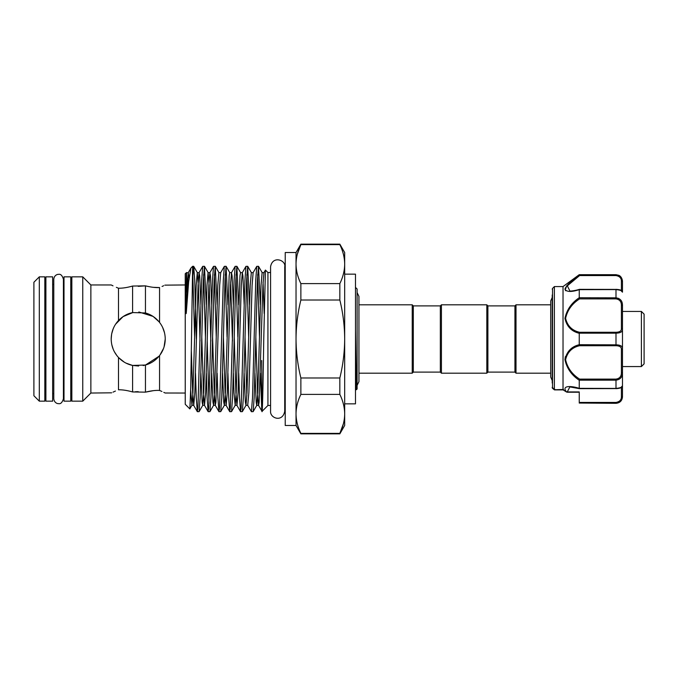 <?xml version="1.0" encoding="UTF-8"?>
<svg xmlns="http://www.w3.org/2000/svg" width="678" height="678" viewBox="0 0 678 678"><rect width="100%" height="100%" fill="white"/><g stroke="black" fill="none" stroke-linecap="round" stroke-linejoin="round"><path stroke-width="1.02" d="M52.655 276.844L52.655 401.156L45.901 401.156L45.901 276.844L52.655 276.844M70.758 276.844L70.758 401.156L64.003 401.156L64.003 276.844L70.758 276.844M641.396 311.439L644.1 314.134L644.1 363.866L641.396 366.561L641.396 311.439L622.48 311.439M552.223 383.053L552.223 294.947M622.48 393.825L622.48 390.104L622.48 393.825M618.726 298.447L615.997 297.828C620.294 298.447 622.455 300.939 622.48 305.286L622.48 385.985L621.404 386.918L622.48 385.833L622.48 390.104M554.384 389.782L552.536 388.291L552.536 288.421L554.384 286.574L554.384 389.782L563.562 389.452L563.045 389.858L567.181 392.223L579.241 392.223L579.241 393.825M563.028 389.808L563.028 286.574L579.241 274.683L615.997 274.946C620.294 275.717 622.455 278.048 622.48 281.938L622.48 292.015L622.48 281.938A1.085 0.678 180 0 0 621.404 281.26C621.429 278.141 619.624 276.243 615.997 275.573L579.597 275.573L567.317 285.836L569.944 291.082M569.859 386.918L567.155 392.13A1.085 1.017 163.9 0 1 566.511 391.952L566.469 391.884C561.121 385.274 571.427 385.774 579.241 388.341L579.241 380.256C571.503 375.095 566.74 368.222 564.952 359.637C566.732 351.551 571.495 346.577 579.241 344.712L579.241 333.288C571.486 331.398 566.723 326.44 564.952 318.397C566.749 309.77 571.512 302.88 579.241 297.744L579.241 289.659C571.503 292.159 566.74 292.032 564.952 289.269C566.732 285.133 571.495 280.353 579.241 274.937M578.927 275.175L574.342 278.785M569.918 282.548L566.401 286.201M565.342 287.845L564.96 289.379M565.325 290.32L565.944 290.811M574.808 331.406L578.249 332.932M565.342 356.662L564.952 359.603M516.009 373.188L514.924 372.103L487.897 372.103L486.821 373.188L441.42 373.188L441.42 304.812L486.821 304.812L487.897 305.897L514.924 305.897L516.009 304.812L550.706 304.812L550.706 300.947L550.706 377.053L550.706 373.188L516.009 373.188L516.009 304.812M441.42 373.188L440.336 372.103L440.336 305.897L441.42 304.812M440.336 372.103L413.317 372.103L412.232 373.188L358.942 373.188L358.942 381.646L358.942 296.354L357.103 292.574M440.336 305.897L413.317 305.897L412.232 304.812L358.942 304.812L358.942 296.354M355.484 287.387L357.103 289.006L357.103 388.994L356.416 389.672L355.484 329.966M355.484 384.604L355.975 377.197M297.328 254.191L300.871 244.622C297.718 251.055 296.108 257.547 296.032 264.106L296.032 252.521L285.226 252.521L285.226 425.479L296.032 425.479L300.871 433.852L339.839 433.852L339.839 433.378C342.992 426.945 344.602 420.453 344.678 413.894L344.678 425.479L339.839 433.852M296.032 252.521L300.871 244.148L339.839 244.148L344.678 252.521L344.678 339C344.602 325.889 342.992 312.897 339.839 300.023L300.871 300.023C297.718 312.897 296.108 325.889 296.032 339L296.032 425.479M344.678 274.141L355.484 274.141L355.484 403.859L344.678 403.859M39.307 401.156L33.9 395.749L33.9 282.251L39.307 276.844L39.307 401.156L44.816 401.156L44.816 276.844L39.307 276.844M113.006 285.836L111.192 284.955L90.869 284.955L90.869 393.045L82.758 401.156L82.758 276.844L71.843 276.844L71.843 401.156L82.758 401.156M260.369 373.222L261.708 408.419C262.386 423.284 263.064 385.468 263.75 339L265.42 270.073L267.929 272.522L267.929 405.478L262.039 411.368L258.521 405.334L257.513 392.715L255.835 336.958M261.708 360.526L261.996 411.351M195.51 373.222L196.289 397.808L197.306 411.639L197.917 408.139L201.697 280.192L202.714 266.361L204.442 266.301L203.366 280.192L200.12 397.808L199.103 411.639L197.374 411.699M206.324 373.222L207.104 397.808L208.112 411.639L208.722 408.139L212.502 280.192L213.519 266.361L215.257 266.301L214.172 280.192L210.926 397.808L209.917 411.639L208.18 411.699M209.019 403.402L207.197 341.042M217.13 373.222L217.909 397.808L218.926 411.639L219.528 408.139L223.316 280.192L224.333 266.361L226.062 266.301L224.986 280.192L221.74 397.808L220.723 411.639L218.994 411.699M227.935 373.222L228.723 397.808L229.732 411.639L230.342 408.139L234.122 280.192L235.139 266.361L236.876 266.301L235.791 280.192L232.546 397.808L231.537 411.639L229.8 411.699M238.749 373.222L239.529 397.808L240.546 411.639L241.148 408.139L244.936 280.192L245.945 266.361L247.682 266.301L246.606 280.192L243.36 397.808L242.343 411.639L240.614 411.699M256.759 266.361L253.114 272.666L252.106 285.285L248.868 392.715L247.707 405.334L251.419 411.699L252.504 397.808L255.742 280.192L256.759 266.361L258.496 266.301L257.411 280.192L254.165 397.808L253.157 411.639L251.419 411.699M203.612 274.598L205.434 336.958M206.307 304.778L204.442 266.301M214.418 274.598L216.24 336.958M217.113 304.778L215.257 266.301M225.232 274.598L227.054 336.958M227.927 304.778L226.062 266.301M236.037 274.598L237.859 336.958M238.732 304.778L236.876 266.301M246.851 274.598L248.665 336.958M249.546 304.778L247.682 266.301M257.657 274.598L259.479 336.958M260.352 304.778L258.496 266.301M187.798 291.777L186.535 272.666L185.238 273.709L185.238 404.291L189.84 408.902L191.942 405.334L190.671 390.07M186.416 272.531L185.925 311.787C186.009 314.143 186.145 314.27 186.34 312.168L188.654 281.828L190.891 268.115L192.637 266.301L190.73 387.774L189.891 408.885M164.805 343.822L164.423 345.594M161.966 351.89L160.127 354.814M118.489 357.467C122.472 361.62 127.167 364.272 132.591 365.434L145.456 365.035C151.109 363.433 155.813 360.281 159.559 355.569C163.262 350.772 165.152 345.246 165.237 339C165.152 332.762 163.262 327.237 159.559 322.431C155.796 317.711 151.092 314.55 145.456 312.965L132.591 312.566C127.176 313.728 122.472 316.38 118.489 320.533C113.76 325.635 111.328 331.788 111.192 339C111.319 346.178 113.751 352.34 118.489 357.467L118.489 389.791C108.861 394.011 108.861 394.011 118.489 389.791C122.472 389.697 127.167 390.418 132.591 391.952C127.176 390.418 122.472 389.697 118.489 389.791M159.559 355.569L159.559 390.443L161.915 391.469M163.813 392.35L164.864 392.859M165.161 393.011L185.238 393.045M159.559 390.443C167.059 393.842 167.059 393.842 159.559 390.443C155.796 390.197 151.092 390.765 145.456 392.147L153.33 390.672M116.828 355.518L115.141 353.069M90.869 393.045L111.684 392.808M113.031 392.147L115.429 391.053M111.192 339L111.633 334.11M112.895 329.542L113.972 327.05M117.057 322.186L118.489 320.533L118.489 288.209C122.472 288.303 127.167 287.582 132.591 286.048L145.456 285.853L138.21 286.345M162.686 327.542L163.762 330.194M163.771 330.22L164.356 332.144M145.456 365.035L145.456 392.147L132.591 391.952L132.591 365.434L138.659 366.018M145.456 312.965L145.456 285.853C151.109 287.235 155.813 287.803 159.559 287.557C167.059 284.158 167.059 284.158 159.559 287.557L153.194 287.319M185.238 284.955L164.839 285.15M163.669 285.718L162.067 286.463M164.491 332.712L162.678 327.516M158.999 321.728L153.253 316.55M153.016 316.389L138.837 311.982M133.091 312.465L123.082 316.609L115.624 324.16M113.218 328.728L111.701 333.762M270.573 405.478L267.929 405.478M111.828 344.839L113.243 349.339M114.463 351.89L116.853 355.552M118.752 357.747L124.252 362.137M126.023 363.12L132.473 365.408M143.168 365.569L145.321 365.069M145.499 365.027L159.016 356.247M159.906 355.111L163.542 348.416M164.084 346.797L165.237 339M117.972 288.006L116.362 287.345M118.489 288.209C108.861 283.989 108.861 283.989 118.489 288.209M135.38 391.731L138.21 391.655M132.591 286.048L132.591 312.566M159.559 287.557L159.559 322.431M187.399 296.998L186.492 272.615M192.798 274.598L194.62 336.958M196.34 339L194.713 280.192L193.705 266.361L192.637 278.09M339.839 244.148L339.839 244.622C342.983 251.038 344.594 257.538 344.678 264.106C344.602 270.666 342.992 277.166 339.839 283.599L300.871 283.599C297.727 277.175 296.116 270.683 296.032 264.106L296.032 339C296.125 352.246 297.735 365.239 300.871 377.977L339.839 377.977C342.966 365.239 344.585 352.246 344.678 339L344.678 413.894C344.594 407.317 342.983 400.825 339.839 394.401L300.871 394.401C297.718 400.834 296.108 407.334 296.032 413.894C296.116 420.462 297.727 426.962 300.871 433.378L339.839 433.378L343.382 423.809M339.839 283.599L339.839 300.023M339.839 377.977L339.839 394.401M339.839 244.622L300.871 244.622L300.871 244.148M300.871 283.599L300.871 300.023M300.871 377.977L300.871 394.401M300.871 433.378L300.871 433.852M412.232 373.188L412.232 304.812M413.317 372.103L413.317 305.897M486.821 373.188L486.821 304.812M487.897 372.103L487.897 305.897M514.924 372.103L514.924 305.897M622.48 385.833L622.48 396.833C622.099 400.774 619.938 402.935 615.997 403.317L618.378 402.579M553.299 388.172L552.536 388.291A1.085 1.051 180 0 1 552.223 387.553L552.223 387.308M615.997 402.427C619.624 401.757 621.429 399.867 621.404 396.74A1.085 0.678 -0 0 0 622.48 396.062C622.455 399.961 620.294 402.291 615.997 403.054L579.241 403.054L579.241 402.427L615.997 402.427L615.997 403.054M566.469 391.884A1.085 0.797 141.4 0 0 567.105 391.918L579.241 391.918L579.241 402.427M622.48 305.286L621.404 305.405C621.429 301.634 619.624 299.473 615.997 298.905L579.597 298.905C572.079 303.668 567.41 310.151 565.596 318.355C567.435 325.932 572.096 330.567 579.597 332.279L579.241 333.288M579.241 344.712L615.997 344.831C620.294 344.941 622.455 346.127 622.48 348.39A1.085 0.839 180 0 1 621.404 349.229C621.429 347.026 619.624 345.848 615.997 345.721L579.597 345.721C572.079 347.416 567.41 352.085 565.596 359.721C567.435 367.874 572.096 374.332 579.597 379.095L579.241 380.256M579.241 388.341L615.997 388.418C620.294 387.952 622.455 387.138 622.48 385.985C622.209 387.553 620.048 388.443 615.997 388.664L615.997 380.172L579.249 380.172M621.404 372.595L622.48 372.714C622.455 377.07 620.294 379.553 615.997 380.172L615.997 379.095C619.624 378.536 621.429 376.366 621.404 372.595L621.404 349.229M615.997 403.317L579.241 403.054M616.726 344.848L615.997 344.831L615.997 333.169L579.249 333.169M618.692 275.556L615.997 274.683L618.802 275.319C618.777 275.293 621.879 276.268 622.48 281.167M579.241 297.744L615.997 297.828L615.997 289.337C620.955 289.709 621.751 290.328 622.48 292.015C622.455 290.854 620.294 290.048 615.997 289.582L579.241 289.659M579.597 332.279L615.997 332.279C619.624 332.152 621.429 330.983 621.404 328.771L621.404 305.405M621.404 328.771A1.085 0.839 180 0 1 622.48 329.61C622.455 331.881 620.294 333.059 615.997 333.169L615.997 332.279M565.596 288.913L566.257 287.235M567.062 286.133L575.173 278.912M567.155 392.13L567.333 391.562M555.053 389.452L554.418 389.858L555.053 389.452M615.997 274.946L615.997 275.573L579.597 275.573L579.249 274.946M579.597 345.721L579.249 344.831M579.597 298.905L579.249 297.828M265.42 270.073L263.928 272.666L262.92 285.285L259.132 402.147L258.598 405.402L256.725 405.402L256.182 402.147L254.953 373.222M246.851 395.867L245.029 336.958M244.156 304.778L242.919 275.853L242.309 272.666L241.3 285.285L238.054 392.715L236.978 405.402L235.893 392.715L234.224 336.958M233.342 304.778L232.113 275.853L231.495 272.666L230.486 285.285L227.249 392.715L226.164 405.402L225.088 392.715L223.409 336.958M224.333 266.361L220.689 272.666L219.68 285.285L215.901 402.147L215.282 405.334L214.273 392.715L212.604 336.958M211.722 304.778L210.494 275.853L209.875 272.666L208.866 285.285L205.629 392.715L204.544 405.402L203.468 392.715L201.79 336.958M200.917 304.778L199.679 275.853L199.069 272.666L198.061 285.285L194.815 392.715L193.739 405.402L192.654 392.715L191.366 351.467M189.043 278.099L188.255 272.666L186.34 312.168M264.157 313.567L263.064 282.133M263.928 272.666L262.123 272.598L261.047 285.285L257.801 392.715L256.793 405.334L253.157 411.639M253.114 272.666L251.318 272.598L250.233 285.285L246.995 392.715L245.987 405.334L245.368 402.147L244.139 373.222M245.945 266.361L242.309 272.666L240.512 272.598L239.97 275.853L236.181 392.715L235.173 405.334L234.02 392.715L233.334 373.222M232.452 341.042L230.639 282.133M235.139 266.361L231.495 272.666L229.698 272.598L229.156 275.853L225.376 392.715L224.367 405.334L223.757 402.147L222.52 373.222M220.689 272.666L218.892 272.598L217.808 285.285L214.562 392.715L213.562 405.334L212.943 402.147L211.714 373.222M210.833 341.042L209.163 285.285L208.078 272.598L207.002 285.285L203.756 392.715L202.747 405.334L202.137 402.147L200.9 373.222M200.027 341.042L198.349 285.285L197.273 272.598L196.188 285.285L192.942 392.715L191.942 405.334L193.662 405.334L197.306 411.639M190.891 268.115L188.255 272.666L186.34 272.768M621.404 396.74L621.404 387.46M621.404 290.54L621.404 281.26M579.597 379.095L615.997 379.095M579.461 289.337L615.997 289.404M615.997 388.596L579.461 388.664M615.997 345.721L615.997 344.831M615.997 298.905L615.997 297.828M58.596 403.613C57.961 403.859 54.291 403.156 53.791 398.808L53.791 279.192C54.291 274.844 57.961 274.141 58.596 274.387C60.622 273.844 62.223 275.454 63.41 279.192L63.41 398.808C62.223 402.546 60.622 404.156 58.596 403.613M641.396 366.561L622.48 366.561M552.536 288.421L552.223 289.184M563.028 286.574L554.384 286.574M284.735 405.478L285.226 405.478M284.735 266.793L284.735 266.793C286.158 260.174 272.531 255.157 270.573 266.793L270.573 411.207C269.912 418.301 282.658 422.741 284.735 411.207L284.735 266.793L284.735 272.522L285.226 272.522M44.816 393.587L45.901 393.587M52.655 393.587L53.791 393.587M63.41 393.587L64.003 393.587M70.758 393.587L71.843 393.587M552.223 297.447L550.706 300.947M552.223 380.553L550.706 377.053M267.929 272.522L270.573 272.522M192.637 266.301L193.637 266.301M44.816 284.413L45.901 284.413M52.655 284.413L53.791 284.413M63.41 284.413L64.003 284.413M70.758 284.413L71.843 284.413M90.869 284.955L82.758 276.844M247.707 405.334L245.987 405.334L242.343 411.639M240.546 411.639L236.902 405.334L235.173 405.334L231.537 411.639M229.732 411.639L226.096 405.334L224.367 405.334L220.723 411.639M218.926 411.639L215.282 405.334L213.562 405.334L209.917 411.639M213.519 266.361L209.875 272.666L208.154 272.666L204.51 266.361M208.112 411.639L204.476 405.334L202.747 405.334L199.103 411.639M202.714 266.361L199.069 272.666L197.34 272.666L193.705 266.361M262.2 272.666L258.555 266.361M251.394 272.666L247.75 266.361M240.58 272.666L236.944 266.361M229.774 272.666L226.13 266.361M218.96 272.666L215.324 266.361M355.484 389.901L356.416 389.672M357.103 385.426L358.942 381.646M615.997 274.683L579.241 274.683M552.629 388.409L554.426 389.867L552.629 388.409M566.588 392.054L563.087 389.892M554.528 389.901L563.113 389.901M621.404 291.082L622.48 292.167M579.419 289.337C574.791 290.862 569.257 291.235 569.817 291.082M569.817 386.918L579.419 388.664"/></g></svg>
